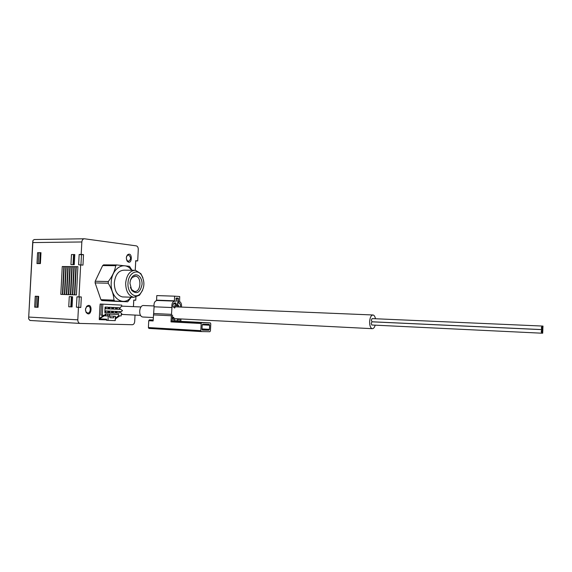 <?xml version="1.0" encoding="UTF-8"?>
<svg xmlns="http://www.w3.org/2000/svg" width="572" height="572" viewBox="0 0 572 572"><rect width="100%" height="100%" fill="white"/><g stroke="black" fill="none" stroke-linecap="round" stroke-linejoin="round"><path stroke-width="0.86" d="M114.765 301.287L101.802 300.55L100.908 299.671L95.116 282.911L95.202 281.252L102.645 265.58L103.682 264.857M80.945 264.915L81.474 254.74L83.512 254.64L81.195 254.368L81.839 241.97C82.089 239.918 82.954 238.853 84.449 238.781L136.265 245.86C137.58 246.239 138.252 247.426 138.281 249.428L137.709 260.903L135.714 260.675L135.235 270.27M83.512 254.64L82.976 265.122L78.621 264.772L79.15 254.476L81.195 254.368M81.331 296.961L80.788 307.479L78.75 307.286L79.286 296.99L81.331 296.961L79 296.825L80.652 264.886M135.021 315.079L134.699 321.5C134.47 323.487 133.684 324.56 132.339 324.732L79.944 323.423C78.543 323.03 77.828 321.836 77.806 319.827L78.457 307.371L80.788 307.479M133.455 306.642L133.769 300.221L135.757 300.207L133.755 300.085L133.426 306.642M135.757 300.207L135.907 297.211M126.276 257.872L127.106 261.061C132.332 266.666 132.961 250.393 127.341 254.99L126.276 257.872M85.457 309.495L86.065 312.305C91.606 319.248 93.429 301.158 86.665 306.349L85.457 309.495M115.358 320.12L115.422 318.869M105.856 319.834L99.263 319.626L99.957 305.977M80.051 323.43L30.016 320.47L28.607 318.818L32.976 240.369L34.27 239.532L84.105 238.781M34.663 307.143L38.067 307.3L34.663 307.143L35.242 296.232L38.653 296.36L35.242 296.232M38.067 307.3L38.653 296.36M69.269 296.639L68.74 306.764L72.065 306.914L72.594 296.761L69.269 296.639L72.594 296.761M71.464 254.554L70.935 264.643L74.26 264.672L74.789 254.547L71.464 254.554L74.789 254.561M74.26 266.638L72.794 294.794L74.417 294.845L75.876 266.652L74.26 266.638L75.876 266.709M72.244 266.616L70.778 294.723L72.394 294.78L73.852 266.631L72.244 266.616L73.852 266.695M70.234 266.602L68.769 294.651L70.377 294.709L71.843 266.616L70.234 266.602L71.836 266.674M68.232 266.581L66.767 294.587L68.368 294.637L69.834 266.595L68.232 266.581L69.827 266.652M66.23 266.559L64.772 294.516L66.366 294.573L67.832 266.581L66.23 266.559L67.825 266.638M64.243 266.545L62.784 294.451L64.371 294.501L65.837 266.559L64.243 266.545L65.83 266.616M62.262 266.523L60.804 294.38L62.384 294.437L63.849 266.538L62.262 266.523L63.842 266.595M76.283 266.659L74.818 294.859L76.441 294.916L77.906 266.674L76.283 266.659L77.906 266.731M78.457 307.371L76.419 307.178L76.955 296.847L79 296.825M40.977 252.688L40.398 263.592L36.987 263.57L37.566 252.695L40.977 252.688L37.566 252.695M29.236 307.185L32.754 241.463M135.264 270.27L135.728 260.989L137.709 260.903M79.286 296.99L76.955 296.847M78.75 307.286L76.419 307.178M81.474 254.74L79.15 254.476M73.016 264.657L73.531 254.79M73.352 264.664L73.881 254.561M70.821 306.857L71.35 296.768M71.157 306.871L71.686 296.732M37.344 307.264L37.924 296.36M35.907 307.193L36.486 296.303M39.668 263.585L40.24 252.831M38.231 263.578L38.803 252.831M126.483 259.731L128.292 261.447C131.21 259.538 131.295 257.364 128.543 254.926L127.091 255.57L126.476 256.642M85.457 310.11L85.943 311.79L87.552 313.02C90.669 313.635 91.391 306.449 88.245 306.17L86.436 306.921L85.521 308.859M99.278 319.348L104.983 319.634M100.272 319.376L100.293 318.89M105.076 314.049L105.963 314.085M105.963 314.042L105.076 313.999M109.559 314.221L109.474 315.958M105.484 315.236L105.012 315.222M132.339 270.799L129.479 266.316L116.738 264.958L115.708 265.687C114.879 270.899 112.412 276.183 108.308 281.538L108.222 283.219C111.733 288.917 113.649 294.566 113.971 300.164L114.836 301.051L127.706 301.78L131.295 297.225M131.581 270.249C124.896 260.339 111.583 267.939 111.225 282.547C110.038 297.747 123.516 307.264 130.952 297.218M130.387 287.416L131.374 289.403L134.434 291.455C140.998 292.621 142.056 276.576 135.442 276.176L132.168 277.47L130.559 280.008M129.958 283.34L131.767 290.454C136.737 294.651 140.161 292.692 142.028 284.563C142.614 277.377 136.787 272.115 132.711 276.326C131.074 278.042 130.159 280.38 129.958 283.34M127.999 283.176C127.277 292.592 135.028 299.249 140.14 293.901C144.687 288.066 145.102 281.739 141.391 274.925C136.951 268.275 128.228 273.452 127.999 283.176M142.886 277.699L140.884 273.709L135.535 270.299C129.966 270.513 126.669 274.767 125.661 283.054C125.79 291.134 128.478 295.881 133.748 297.311L139.468 295.216L142.592 290.304M134.377 270.284L124.246 270.163C118.633 270.377 115.322 274.589 114.307 282.797C114.436 290.798 117.153 295.502 122.451 296.918L123.623 296.961M104.898 310.896L121.243 311.654L122.501 310.603L120.806 309.409L105.012 308.694M112.627 309.037L112.713 307.4L115.623 307.536L115.537 309.173M115.43 311.39L115.344 312.991L112.434 312.87L112.52 311.254M108.837 308.866L108.923 307.221L111.862 307.357L111.776 309.002M111.669 311.211L111.583 312.834L108.644 312.72L108.73 311.075M99.857 307.908L100.15 304.054L102.867 304.147L102.302 315.243L105.012 315.344L105.076 313.957L118.676 314.478L118.604 315.837L121.192 315.93L121.278 314.192M102.867 304.147L121.736 305.126L121.672 306.356M107.872 311.032L107.786 312.684L104.812 312.562L105.091 307.035L108.065 307.178L107.979 308.83M116.381 309.209L116.459 307.579L119.341 307.715L119.255 309.345M119.148 311.554L119.069 313.141L116.188 313.02L116.266 311.425M108.015 320.413L108.237 316.009L109.953 316.073L109.867 317.717L113.642 317.846L113.728 316.209L115.415 316.266L115.194 320.627L106.592 320.334L106.649 319.233L99.993 318.876M115.415 316.266L109.366 315.958L109.459 314.128M104.347 315.808L108.237 316.009M107.772 314.064L107.679 315.894L109.366 315.958M107.679 315.894L113.728 316.209M109.953 316.073L104.376 315.787M105.899 315.258L105.963 313.992M101.444 304.089L100.879 315.172L102.302 315.243M99.299 318.926L105.012 315.344M103.854 315.301L99.321 318.497M118.604 315.837L115.322 318.125M119.72 315.88L115.279 318.969M109.874 317.646L113.642 317.846M102.145 318.99L106.614 320.005M108.923 307.228L111.862 307.357M109.838 307.271L109.752 308.909M109.638 311.118L109.559 312.741L111.583 312.834M109.559 312.741L108.644 312.698M105.091 307.042L108.065 307.178M106.035 307.085L105.949 308.737M105.841 310.939L105.756 312.584L107.786 312.684M105.756 312.584L104.812 312.548M112.713 307.407L115.623 307.536M113.599 307.45L113.513 309.08M113.406 311.29L113.32 312.891L115.344 312.991M113.32 312.891L112.434 312.855M116.459 307.586L119.341 307.715M117.324 307.629L117.239 309.252M117.131 311.461L117.053 313.041L119.069 313.141M117.053 313.041L116.188 313.006M140.998 306.964L122.773 306.184C121.235 306.156 120.206 307.207 119.67 309.359M119.662 311.583L122.351 314.457M153.947 305.956L143.915 305.541C139.11 304.569 137.988 316.588 142.85 317.017L143.336 317.038M375.203 325.161C374.46 327.613 373.444 328.786 372.165 328.671C370.456 327.985 369.605 325.654 369.612 321.693C370.005 317.331 371.178 315.1 373.123 314.986C374.231 315.279 375.01 316.53 375.475 318.747M372 321.779L371.314 320.156L372.136 318.604L541.913 326.033M371.872 324.996L371.185 323.38L372 321.822L541.784 329.636M373.316 321.879L542.799 329.679M541.377 327.785L541.977 326.033L541.784 329.586L541.377 327.785M541.248 331.395L541.848 329.636L541.655 333.19L541.248 331.395M542.392 327.835L542.992 326.09L542.799 329.629L542.392 327.835M542.27 331.431L542.864 329.679L542.678 333.219L542.27 331.431M201.172 323.509L201.752 322.629L210.324 322.894L210.768 323.788L210.439 330.845L209.867 331.717L201.28 331.567L200.829 330.666L201.172 323.509L170.992 321.893L172.136 321.049L172.587 315.136M179.887 318.897L179.772 321.292L210.281 322.894M179.772 321.292L177.642 321.185M201.33 331.574L148.877 328.421L148.405 327.556L148.749 320.699L149.349 319.855L153.174 319.984M179.015 318.854L177.62 321.228L176.433 321.185L177.842 318.797M175.511 321.142L176.433 321.185M172.951 318.247L173.695 317.331L175.525 321.157L174.331 321.121L172.951 318.247L172.279 318.211M172.143 321.006L174.331 321.121M172.994 306.878C172.73 304.54 173.352 303.203 174.853 302.867L175.761 302.917L175.969 303.896L173.981 307.071L174.617 308.072L177.756 303.038L177.956 298.999L177.635 298.405L176.033 298.312M170.992 321.893L171.957 307.55C171.536 303.803 172.53 301.666 174.939 301.129L176.39 301.215L176.441 298.327M148.749 320.699L153.132 320.935L154.097 306.799C153.668 303.11 154.676 301.001 157.107 300.472L174.846 301.122M171.285 315.758L153.425 314.893M174.624 296.174L174.403 300.808L156.571 300.157L156.792 295.588L174.624 296.174L179.701 296.525L179.601 301.544C181.174 302.538 181.796 304.383 181.467 307.085M180.959 318.954L180.845 321.342M174.403 300.808L156.571 300.157M180.352 307.042C180.709 305.212 180.344 303.932 179.265 303.203L178.392 301.187L178.192 298.155L176.362 298.026L175.976 298.584L176.405 300.929M179.158 306.992L178.114 304.783L177.384 305.677L177.978 306.942M202.481 330.101L201.98 329.2L202.181 325.032L202.76 324.152L209.202 324.338L209.645 325.232L209.452 329.35L208.887 330.223L202.481 330.101M173.981 307.071L173.03 307.035M178.114 304.783L176.705 304.726M177.384 305.677L176.14 305.627M173.695 317.331L172.322 317.267M33.04 242.571L81.839 241.97M29.05 317.088L77.806 319.827M108.222 283.219L95.116 282.911M113.971 300.164L100.908 299.671M114.922 301.058L101.866 300.557M127.706 301.78L114.736 301.28M116.566 264.958L103.525 264.857L116.566 264.958M115.708 265.687L102.645 265.58M108.308 281.538L95.202 281.252M201.752 322.629L171.586 321.035M153.174 320.063L149.349 319.855M200.829 330.666L148.405 327.556M171.621 314.371L153.761 313.52M171.957 307.55L154.097 306.799M209.645 325.232L202.202 324.825M209.452 329.35L201.995 328.921M208.887 330.223L202.109 329.829M175.969 303.896L173.416 303.796M178.507 298.748L177.928 298.727M178.392 301.187L177.849 301.172M179.265 303.203L177.692 303.146M28.643 318.211L29.236 307.178M29.851 320.456L79.944 323.423M126.905 260.539L127.106 261.061M127.091 255.57L127.341 254.99M85.943 311.79L86.065 312.305M86.436 306.921L86.665 306.349M134.785 276.169L135.442 276.176M131.374 289.403L131.767 290.454M132.168 277.47L132.711 276.326M141.391 274.925L140.884 273.709M140.14 293.901L139.468 295.216M122.451 296.918L133.748 297.311M114.836 301.051L101.802 300.55M121.986 314.436L140.576 315.358M142.85 317.017L153.296 317.546M174.31 318.618L372.165 328.671M175.389 306.835L372.737 314.972M541.784 329.586L371.914 321.779M541.655 333.19L371.779 324.996M542.928 326.09L542.006 326.047M542.799 329.629L541.863 329.586M542.678 333.219L541.77 333.176M201.28 331.567L148.877 328.421"/></g></svg>
